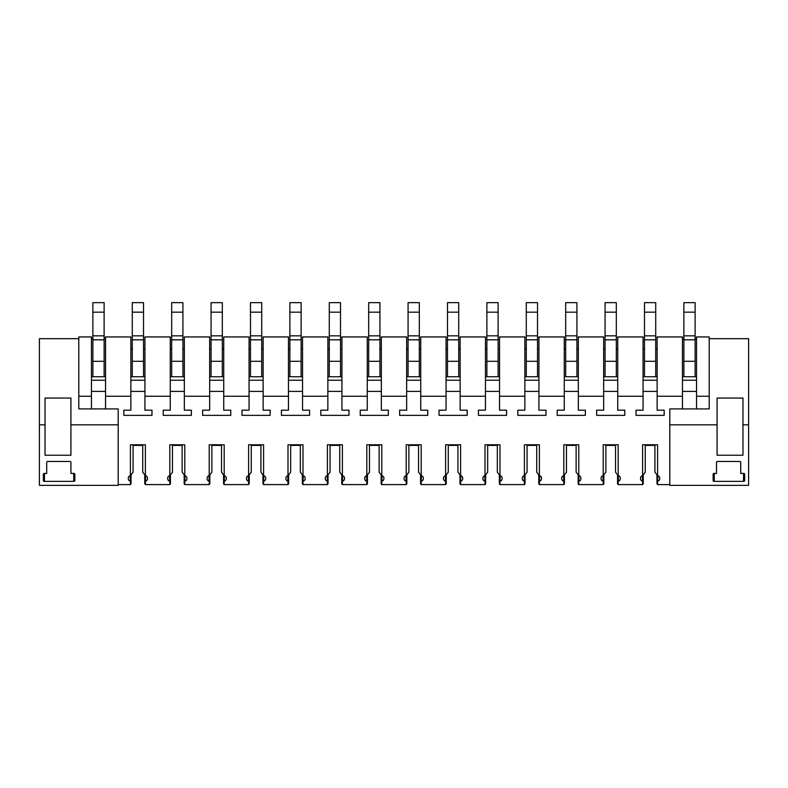 <?xml version="1.0" encoding="UTF-8"?>
<svg xmlns="http://www.w3.org/2000/svg" width="788" height="788" viewBox="0 0 788 788"><rect width="100%" height="100%" fill="white"/><g stroke="black" fill="none" stroke-linecap="round" stroke-linejoin="round"><path stroke-width="1.18" d="M682.467 396.246L682.467 336.939L657.133 336.939L657.133 396.246L682.467 396.246L682.467 408.913M657.133 396.246L657.133 410.174L664.176 410.174L664.176 415.345L636.024 415.345L636.024 410.174L643.067 410.174L643.067 336.939L617.733 336.939L617.733 396.246L643.067 396.246M617.733 396.246L617.733 410.174L624.776 410.174L624.776 415.345L596.624 415.345L596.624 410.174L603.667 410.174L603.667 336.939L578.333 336.939L578.333 396.246L603.667 396.246M578.333 396.246L578.333 410.174L585.376 410.174L585.376 415.345L557.224 415.345L557.224 410.174L564.267 410.174L564.267 336.939L538.933 336.939L538.933 396.246L564.267 396.246M538.933 396.246L538.933 410.174L545.976 410.174L545.976 415.345L517.824 415.345L517.824 410.174L524.867 410.174L524.867 336.939L499.533 336.939L499.533 396.246L524.867 396.246M499.533 396.246L499.533 410.174L506.576 410.174L506.576 415.345L478.424 415.345L478.424 410.174L485.467 410.174L485.467 336.939L460.133 336.939L460.133 396.246L485.467 396.246M460.133 396.246L460.133 410.174L467.176 410.174L467.176 415.345L439.024 415.345L439.024 410.174L446.067 410.174L446.067 336.939L420.733 336.939L420.733 396.246L446.067 396.246M420.733 396.246L420.733 410.174L427.776 410.174L427.776 415.345L399.624 415.345L399.624 410.174L406.667 410.174L406.667 336.939L381.333 336.939L381.333 396.246L406.667 396.246M381.333 396.246L381.333 410.174L388.376 410.174L388.376 415.345L360.224 415.345L360.224 410.174L367.267 410.174L367.267 336.939L341.933 336.939L341.933 396.246L367.267 396.246M341.933 396.246L341.933 410.174L348.976 410.174L348.976 415.345L320.824 415.345L320.824 410.174L327.867 410.174L327.867 336.939L302.533 336.939L302.533 396.246L327.867 396.246M302.533 396.246L302.533 410.174L309.576 410.174L309.576 415.345L281.424 415.345L281.424 410.174L288.467 410.174L288.467 336.939L263.133 336.939L263.133 396.246L288.467 396.246M263.133 396.246L263.133 410.174L270.176 410.174L270.176 415.345L242.024 415.345L242.024 410.174L249.067 410.174L249.067 336.939L223.733 336.939L223.733 396.246L249.067 396.246M223.733 396.246L223.733 410.174L230.776 410.174L230.776 415.345L202.624 415.345L202.624 410.174L209.667 410.174L209.667 336.939L184.333 336.939L184.333 396.246L209.667 396.246M184.333 396.246L184.333 410.174L191.376 410.174L191.376 415.345L163.224 415.345L163.224 410.174L170.267 410.174L170.267 336.939L144.933 336.939L144.933 396.246L170.267 396.246M144.933 396.246L144.933 410.174L151.976 410.174L151.976 415.345L123.824 415.345L123.824 410.174L130.867 410.174L130.867 336.939L105.533 336.939L105.533 396.246L130.867 396.246M105.533 396.246L105.533 408.913M91.467 396.246L91.467 336.939L78.8 336.939L78.8 396.246L91.467 396.246L91.467 408.913M78.8 396.246L78.8 408.115M118.2 484.6L130.404 484.6L130.404 481.241A1.409 0.995 180 0 0 130.237 481.173A3.379 2.384 180 0 1 128.336 479.025L128.336 477.833L128.336 479.025M147.464 477.833L147.464 479.025L147.464 477.833A3.379 2.384 180 0 0 145.396 475.627L145.396 444.796L130.404 444.796L130.404 475.627A3.379 2.384 180 0 0 128.336 477.833L128.336 477.833M145.563 475.686L145.563 481.182A3.379 2.384 180 0 0 147.464 479.025L147.464 479.025M145.563 481.173A1.409 0.995 180 0 0 145.396 481.241L145.396 484.6L169.804 484.6L169.804 481.241A1.409 0.995 180 0 0 169.637 481.173A3.379 2.384 180 0 1 167.736 479.025L167.736 477.833L167.736 479.025M186.864 477.833L186.864 479.025L186.864 477.833A3.379 2.384 180 0 0 184.796 475.627L184.796 444.796L169.804 444.796L169.804 475.627A3.379 2.384 180 0 0 167.736 477.833L167.736 477.833M184.963 475.686L184.963 481.182A3.379 2.384 180 0 0 186.864 479.025L186.864 479.025M184.963 481.173A1.409 0.995 180 0 0 184.796 481.241L184.796 484.6L209.204 484.6L209.204 481.241A1.409 0.995 180 0 0 209.037 481.173A3.379 2.384 180 0 1 207.136 479.025L207.136 477.833L207.136 479.025M226.264 477.833L226.264 479.025L226.264 477.833A3.379 2.384 180 0 0 224.196 475.627L224.196 444.796L209.204 444.796L209.204 475.627A3.379 2.384 180 0 0 207.136 477.833L207.136 477.833M224.363 475.686L224.363 481.182A3.379 2.384 180 0 0 226.264 479.025L226.264 479.025M224.363 481.173A1.409 0.995 180 0 0 224.196 481.241L224.196 484.6L248.604 484.6L248.604 481.241A1.409 0.995 180 0 0 248.437 481.173A3.379 2.384 180 0 1 246.536 479.025L246.536 477.833L246.536 479.025M265.664 477.833L265.664 479.025L265.664 477.833A3.379 2.384 180 0 0 263.596 475.627L263.596 444.796L248.604 444.796L248.604 475.627A3.379 2.384 180 0 0 246.536 477.833L246.536 477.833M263.763 475.686L263.763 481.182A3.379 2.384 180 0 0 265.664 479.025L265.664 479.025M263.763 481.173A1.409 0.995 180 0 0 263.596 481.241L263.596 484.6L288.004 484.6L288.004 481.241A1.409 0.995 180 0 0 287.837 481.173A3.379 2.384 180 0 1 285.936 479.025L285.936 477.833L285.936 479.025M305.064 477.833L305.064 479.025L305.064 477.833A3.379 2.384 180 0 0 302.996 475.627L302.996 444.796L288.004 444.796L288.004 475.627A3.379 2.384 180 0 0 285.936 477.833L285.936 477.833M303.163 475.686L303.163 481.182A3.379 2.384 180 0 0 305.064 479.025L305.064 479.025M303.163 481.173A1.409 0.995 180 0 0 302.996 481.241L302.996 484.6L327.404 484.6L327.404 481.241A1.409 0.995 180 0 0 327.237 481.173A3.379 2.384 180 0 1 325.336 479.025L325.336 477.833L325.336 479.025M344.464 477.833L344.464 479.025L344.464 477.833A3.379 2.384 180 0 0 342.396 475.627L342.396 444.796L327.404 444.796L327.404 475.627A3.379 2.384 180 0 0 325.336 477.833L325.336 477.833M342.563 475.686L342.563 481.182A3.379 2.384 180 0 0 344.464 479.025L344.464 479.025M342.563 481.173A1.409 0.995 180 0 0 342.396 481.241L342.396 484.6L366.804 484.6L366.804 481.241A1.409 0.995 180 0 0 366.637 481.173A3.379 2.384 180 0 1 364.736 479.025L364.736 477.833L364.736 479.025M383.864 477.833L383.864 479.025L383.864 477.833A3.379 2.384 180 0 0 381.796 475.627L381.796 444.796L366.804 444.796L366.804 475.627A3.379 2.384 180 0 0 364.736 477.833L364.736 477.833M381.963 475.686L381.963 481.182A3.379 2.384 180 0 0 383.864 479.025L383.864 479.025M381.963 481.173A1.409 0.995 180 0 0 381.796 481.241L381.796 484.6L406.204 484.6L406.204 481.241A1.409 0.995 180 0 0 406.037 481.173A3.379 2.384 180 0 1 404.136 479.025L404.136 477.833L404.136 479.025M423.264 477.833L423.264 479.025L423.264 477.833A3.379 2.384 180 0 0 421.196 475.627L421.196 444.796L406.204 444.796L406.204 475.627A3.379 2.384 180 0 0 404.136 477.833L404.136 477.833M421.363 475.686L421.363 481.182A3.379 2.384 180 0 0 423.264 479.025L423.264 479.025M421.363 481.173A1.409 0.995 180 0 0 421.196 481.241L421.196 484.6L445.604 484.6L445.604 481.241A1.409 0.995 180 0 0 445.437 481.173A3.379 2.384 180 0 1 443.536 479.025L443.536 477.833L443.536 479.025M462.664 477.833L462.664 479.025L462.664 477.833A3.379 2.384 180 0 0 460.596 475.627L460.596 444.796L445.604 444.796L445.604 475.627A3.379 2.384 180 0 0 443.536 477.833L443.536 477.833M460.763 475.686L460.763 481.182A3.379 2.384 180 0 0 462.664 479.025L462.664 479.025M460.763 481.173A1.409 0.995 180 0 0 460.596 481.241L460.596 484.6L485.004 484.6L485.004 481.241A1.409 0.995 180 0 0 484.837 481.173A3.379 2.384 180 0 1 482.936 479.025L482.936 477.833L482.936 479.025M502.064 477.833L502.064 479.025L502.064 477.833A3.379 2.384 180 0 0 499.996 475.627L499.996 444.796L485.004 444.796L485.004 475.627A3.379 2.384 180 0 0 482.936 477.833L482.936 477.833M500.163 475.686L500.163 481.182A3.379 2.384 180 0 0 502.064 479.025L502.064 479.025M500.163 481.173A1.409 0.995 180 0 0 499.996 481.241L499.996 484.6L524.404 484.6L524.404 481.241A1.409 0.995 180 0 0 524.237 481.173A3.379 2.384 180 0 1 522.336 479.025L522.336 477.833L522.336 479.025M541.464 477.833L541.464 479.025L541.464 477.833A3.379 2.384 180 0 0 539.396 475.627L539.396 444.796L524.404 444.796L524.404 475.627A3.379 2.384 180 0 0 522.336 477.833L522.336 477.833M539.563 475.686L539.563 481.182A3.379 2.384 180 0 0 541.464 479.025L541.464 479.025M539.563 481.173A1.409 0.995 180 0 0 539.396 481.241L539.396 484.6L563.804 484.6L563.804 481.241A1.409 0.995 180 0 0 563.637 481.173A3.379 2.384 180 0 1 561.736 479.025L561.736 477.833L561.736 479.025M580.864 477.833L580.864 479.025L580.864 477.833A3.379 2.384 180 0 0 578.796 475.627L578.796 444.796L563.804 444.796L563.804 475.627A3.379 2.384 180 0 0 561.736 477.833L561.736 477.833M578.963 475.686L578.963 481.182A3.379 2.384 180 0 0 580.864 479.025L580.864 479.025M578.963 481.173A1.409 0.995 180 0 0 578.796 481.241L578.796 484.6L603.204 484.6L603.204 481.241A1.409 0.995 180 0 0 603.037 481.173A3.379 2.384 180 0 1 601.136 479.025L601.136 477.833L601.136 479.025M620.264 477.833L620.264 479.025L620.264 477.833A3.379 2.384 180 0 0 618.196 475.627L618.196 444.796L603.204 444.796L603.204 475.627A3.379 2.384 180 0 0 601.136 477.833L601.136 477.833M618.363 475.686L618.363 481.182A3.379 2.384 180 0 0 620.264 479.025L620.264 479.025M618.363 481.173A1.409 0.995 180 0 0 618.196 481.241L618.196 484.6L642.604 484.6L642.604 481.241A1.409 0.995 180 0 0 642.437 481.173A3.379 2.384 180 0 1 640.536 479.025L640.536 477.833L640.536 479.025M659.664 477.833L659.664 479.025L659.664 477.833A3.379 2.384 180 0 0 657.596 475.627L657.596 444.796L642.604 444.796L642.604 475.627A3.379 2.384 180 0 0 640.536 477.833L640.536 477.833M657.763 475.686L657.763 481.182A3.379 2.384 180 0 0 659.664 479.025L659.664 479.025M657.763 481.173A1.409 0.995 180 0 0 657.596 481.241L657.596 484.6L669.8 484.6M709.2 408.115L709.2 408.913L669.8 408.913L669.8 485.339L748.6 485.339L748.6 338.682L709.2 338.682L709.2 336.939L696.533 336.939L696.533 396.246L709.2 396.246L709.2 408.913M696.533 396.246L696.533 408.913M709.2 338.682L709.2 396.246M144.933 349.123L143.524 349.123M132.276 349.123L130.867 349.123M184.333 349.123L182.924 349.123M171.676 349.123L170.267 349.123M223.733 349.123L222.324 349.123M211.076 349.123L209.667 349.123M263.133 349.123L261.724 349.123M250.476 349.123L249.067 349.123M302.533 349.123L301.124 349.123M289.876 349.123L288.467 349.123M341.933 349.123L340.524 349.123M329.276 349.123L327.867 349.123M381.333 349.123L379.924 349.123M368.676 349.123L367.267 349.123M420.733 349.123L419.324 349.123M408.076 349.123L406.667 349.123M460.133 349.123L458.724 349.123M447.476 349.123L446.067 349.123M499.533 349.123L498.124 349.123M486.876 349.123L485.467 349.123M538.933 349.123L537.524 349.123M526.276 349.123L524.867 349.123M578.333 349.123L576.924 349.123M565.676 349.123L564.267 349.123M617.733 349.123L616.324 349.123M605.076 349.123L603.667 349.123M657.133 349.123L655.724 349.123M644.476 349.123L643.067 349.123M130.404 484.6L131.035 483.832L131.035 481.301L130.404 481.241M169.804 484.6L170.435 483.832L170.435 481.301L169.804 481.241M145.396 484.6L144.765 483.832L144.765 481.301L145.396 481.241M209.204 484.6L209.835 483.832L209.835 481.301L209.204 481.241M184.796 484.6L184.165 483.832L184.165 481.301L184.796 481.241M248.604 484.6L249.235 483.832L249.235 481.301L248.604 481.241M224.196 484.6L223.565 483.832L223.565 481.301L224.196 481.241M288.004 484.6L288.635 483.832L288.635 481.301L288.004 481.241M263.596 484.6L262.965 483.832L262.965 481.301L263.596 481.241M327.404 484.6L328.035 483.832L328.035 481.301L327.404 481.241M302.996 484.6L302.365 483.832L302.365 481.301L302.996 481.241M366.804 484.6L367.435 483.832L367.435 481.301L366.804 481.241M342.396 484.6L341.765 483.832L341.765 481.301L342.396 481.241M406.204 484.6L406.835 483.832L406.835 481.301L406.204 481.241M381.796 484.6L381.165 483.832L381.165 481.301L381.796 481.241M445.604 484.6L446.235 483.832L446.235 481.301L445.604 481.241M421.196 484.6L420.565 483.832L420.565 481.301L421.196 481.241M485.004 484.6L485.635 483.832L485.635 481.301L485.004 481.241M460.596 484.6L459.965 483.832L459.965 481.301L460.596 481.241M524.404 484.6L525.035 483.832L525.035 481.301L524.404 481.241M499.996 484.6L499.365 483.832L499.365 481.301L499.996 481.241M563.804 484.6L564.435 483.832L564.435 481.301L563.804 481.241M539.396 484.6L538.765 483.832L538.765 481.301L539.396 481.241M603.204 484.6L603.835 483.832L603.835 481.301L603.204 481.241M578.796 484.6L578.165 483.832L578.165 481.301L578.796 481.241M642.604 484.6L643.235 483.832L643.235 481.301L642.604 481.241M618.196 484.6L617.565 483.832L617.565 481.301L618.196 481.241M657.596 484.6L656.965 483.832L656.965 481.301L657.596 481.241M105.533 380.24L91.467 380.24M91.467 376.743L105.533 376.743M105.533 391.39L91.467 391.39M144.933 380.24L130.867 380.24M130.867 376.743L144.933 376.743M144.933 391.39L130.867 391.39M123.824 415.345L123.824 410.174M151.976 415.345L151.976 410.174M130.404 475.627L133.073 472.179L133.073 444.796M131.035 481.301L131.035 474.731M144.765 481.301L144.765 474.731M145.396 475.627L142.727 472.179L142.727 444.796M184.333 380.24L170.267 380.24M170.267 376.743L184.333 376.743M184.333 391.39L170.267 391.39M163.224 415.345L163.224 410.174M191.376 415.345L191.376 410.174M169.804 475.627L172.474 472.179L172.474 444.796M170.435 481.301L170.435 474.731M184.165 481.301L184.165 474.731M184.796 475.627L182.126 472.179L182.126 444.796M223.733 380.24L209.667 380.24M209.667 376.743L223.733 376.743M223.733 391.39L209.667 391.39M202.624 415.345L202.624 410.174M230.776 415.345L230.776 410.174M209.204 475.627L211.873 472.179L211.873 444.796M209.835 481.301L209.835 474.731M223.565 481.301L223.565 474.731M224.196 475.627L221.526 472.179L221.526 444.796M263.133 380.24L249.067 380.24M249.067 376.743L263.133 376.743M263.133 391.39L249.067 391.39M242.024 415.345L242.024 410.174M270.176 415.345L270.176 410.174M248.604 475.627L251.273 472.179L251.273 444.796M249.235 481.301L249.235 474.731M262.965 481.301L262.965 474.731M263.596 475.627L260.926 472.179L260.926 444.796M302.533 380.24L288.467 380.24M288.467 376.743L302.533 376.743M302.533 391.39L288.467 391.39M281.424 415.345L281.424 410.174M309.576 415.345L309.576 410.174M288.004 475.627L290.674 472.179L290.674 444.796M288.635 481.301L288.635 474.731M302.365 481.301L302.365 474.731M302.996 475.627L300.326 472.179L300.326 444.796M341.933 380.24L327.867 380.24M327.867 376.743L341.933 376.743M341.933 391.39L327.867 391.39M320.824 415.345L320.824 410.174M348.976 415.345L348.976 410.174M327.404 475.627L330.074 472.179L330.074 444.796M328.035 481.301L328.035 474.731M341.765 481.301L341.765 474.731M342.396 475.627L339.726 472.179L339.726 444.796M381.333 380.24L367.267 380.24M367.267 376.743L381.333 376.743M381.333 391.39L367.267 391.39M360.224 415.345L360.224 410.174M388.376 415.345L388.376 410.174M366.804 475.627L369.474 472.179L369.474 444.796M367.435 481.301L367.435 474.731M381.165 481.301L381.165 474.731M381.796 475.627L379.126 472.179L379.126 444.796M420.733 380.24L406.667 380.24M406.667 376.743L420.733 376.743M420.733 391.39L406.667 391.39M399.624 415.345L399.624 410.174M427.776 415.345L427.776 410.174M406.204 475.627L408.874 472.179L408.874 444.796M406.835 481.301L406.835 474.731M420.565 481.301L420.565 474.731M421.196 475.627L418.526 472.179L418.526 444.796M460.133 380.24L446.067 380.24M446.067 376.743L460.133 376.743M460.133 391.39L446.067 391.39M439.024 415.345L439.024 410.174M467.176 415.345L467.176 410.174M445.604 475.627L448.274 472.179L448.274 444.796M446.235 481.301L446.235 474.731M459.965 481.301L459.965 474.731M460.596 475.627L457.926 472.179L457.926 444.796M499.533 380.24L485.467 380.24M485.467 376.743L499.533 376.743M499.533 391.39L485.467 391.39M478.424 415.345L478.424 410.174M506.576 415.345L506.576 410.174M485.004 475.627L487.673 472.179L487.673 444.796M485.635 481.301L485.635 474.731M499.365 481.301L499.365 474.731M499.996 475.627L497.326 472.179L497.326 444.796M538.933 380.24L524.867 380.24M524.867 376.743L538.933 376.743M538.933 391.39L524.867 391.39M517.824 415.345L517.824 410.174M545.976 415.345L545.976 410.174M524.404 475.627L527.073 472.179L527.073 444.796M525.035 481.301L525.035 474.731M538.765 481.301L538.765 474.731M539.396 475.627L536.726 472.179L536.726 444.796M578.333 380.24L564.267 380.24M564.267 376.743L578.333 376.743M578.333 391.39L564.267 391.39M557.224 415.345L557.224 410.174M585.376 415.345L585.376 410.174M563.804 475.627L566.474 472.179L566.474 444.796M564.435 481.301L564.435 474.731M578.165 481.301L578.165 474.731M578.796 475.627L576.126 472.179L576.126 444.796M617.733 380.24L603.667 380.24M603.667 376.743L617.733 376.743M617.733 391.39L603.667 391.39M596.624 415.345L596.624 410.174M624.776 415.345L624.776 410.174M603.204 475.627L605.874 472.179L605.874 444.796M603.835 481.301L603.835 474.731M617.565 481.301L617.565 474.731M618.196 475.627L615.526 472.179L615.526 444.796M657.133 380.24L643.067 380.24M643.067 376.743L657.133 376.743M657.133 391.39L643.067 391.39M636.024 415.345L636.024 410.174M664.176 415.345L664.176 410.174M642.604 475.627L645.274 472.179L645.274 444.796M643.235 481.301L643.235 474.731M656.965 481.301L656.965 474.731M657.596 475.627L654.926 472.179L654.926 444.796M696.533 380.24L682.467 380.24M682.467 376.743L696.533 376.743M696.533 391.39L682.467 391.39M696.533 338.682L695.124 338.682M683.876 338.682L682.467 338.682M669.8 424.831L717.08 424.831L717.08 398.058L742.976 398.058L742.976 424.831L748.6 424.831M742.976 424.84L742.976 455.228L717.08 455.228L717.08 424.84M743.537 481.369A1.123 0.798 180 0 0 744.66 480.572L744.66 474.199A1.123 0.798 180 0 0 743.537 473.411L740.72 473.411L740.72 462.26A1.123 0.798 180 0 0 739.597 461.463L717.641 461.463A1.123 0.798 180 0 0 716.519 462.26L716.519 473.411L714.263 473.411A1.123 0.798 180 0 0 713.14 474.199L713.14 480.572A1.123 0.798 180 0 0 714.263 481.369L743.537 481.369L743.537 473.411M78.8 338.682L39.4 338.682L39.4 485.339L118.2 485.339L118.2 408.913L78.8 408.913M105.533 338.682L104.124 338.682M92.876 338.682L91.467 338.682M39.4 424.831L45.024 424.831L45.024 398.058L70.92 398.058L70.92 424.831L118.2 424.831M70.92 424.84L70.92 455.228L45.024 455.228L45.024 424.84M73.737 481.369A1.123 0.798 180 0 0 74.86 480.572L74.86 474.199A1.123 0.798 180 0 0 73.737 473.411L70.92 473.411L70.92 462.26A1.123 0.798 180 0 0 69.797 461.463L47.841 461.463A1.123 0.798 180 0 0 46.719 462.26L46.719 473.411L44.463 473.411A1.123 0.798 180 0 0 43.34 474.199L43.34 480.572A1.123 0.798 180 0 0 44.463 481.369L73.737 481.369L73.737 473.411M104.124 376.743L104.124 361.298L92.876 361.298L92.876 376.743M104.124 312.176L92.876 312.176L92.876 302.661L104.124 302.661L104.124 361.298M92.876 312.176L92.876 361.298M142.727 445.387L133.073 445.387M143.524 376.743L143.524 361.298L132.276 361.298L132.276 376.743M143.524 312.176L132.276 312.176L132.276 302.661L143.524 302.661L143.524 361.298M132.276 312.176L132.276 361.298M182.126 445.387L172.474 445.387M182.924 376.743L182.924 361.298L171.676 361.298L171.676 376.743M182.924 312.176L171.676 312.176L171.676 302.661L182.924 302.661L182.924 361.298M171.676 312.176L171.676 361.298M221.526 445.387L211.873 445.387M222.324 376.743L222.324 361.298L211.076 361.298L211.076 376.743M222.324 312.176L211.076 312.176L211.076 302.661L222.324 302.661L222.324 361.298M211.076 312.176L211.076 361.298M260.926 445.387L251.273 445.387M261.724 376.743L261.724 361.298L250.476 361.298L250.476 376.743M261.724 312.176L250.476 312.176L250.476 302.661L261.724 302.661L261.724 361.298M250.476 312.176L250.476 361.298M300.326 445.387L290.674 445.387M301.124 376.743L301.124 361.298L289.876 361.298L289.876 376.743M301.124 312.176L289.876 312.176L289.876 302.661L301.124 302.661L301.124 361.298M289.876 312.176L289.876 361.298M339.726 445.387L330.074 445.387M340.524 376.743L340.524 361.298L329.276 361.298L329.276 376.743M340.524 312.176L329.276 312.176L329.276 302.661L340.524 302.661L340.524 361.298M329.276 312.176L329.276 361.298M379.126 445.387L369.474 445.387M379.924 376.743L379.924 361.298L368.676 361.298L368.676 376.743M379.924 312.176L368.676 312.176L368.676 302.661L379.924 302.661L379.924 361.298M368.676 312.176L368.676 361.298M418.526 445.387L408.874 445.387M419.324 376.743L419.324 361.298L408.076 361.298L408.076 376.743M419.324 312.176L408.076 312.176L408.076 302.661L419.324 302.661L419.324 361.298M408.076 312.176L408.076 361.298M457.926 445.387L448.274 445.387M458.724 376.743L458.724 361.298L447.476 361.298L447.476 376.743M458.724 312.176L447.476 312.176L447.476 302.661L458.724 302.661L458.724 361.298M447.476 312.176L447.476 361.298M497.326 445.387L487.673 445.387M498.124 376.743L498.124 361.298L486.876 361.298L486.876 376.743M498.124 312.176L486.876 312.176L486.876 302.661L498.124 302.661L498.124 361.298M486.876 312.176L486.876 361.298M536.726 445.387L527.073 445.387M537.524 376.743L537.524 361.298L526.276 361.298L526.276 376.743M537.524 312.176L526.276 312.176L526.276 302.661L537.524 302.661L537.524 361.298M526.276 312.176L526.276 361.298M576.126 445.387L566.474 445.387M576.924 376.743L576.924 361.298L565.676 361.298L565.676 376.743M576.924 312.176L565.676 312.176L565.676 302.661L576.924 302.661L576.924 361.298M565.676 312.176L565.676 361.298M615.526 445.387L605.874 445.387M616.324 376.743L616.324 361.298L605.076 361.298L605.076 376.743M616.324 312.176L605.076 312.176L605.076 302.661L616.324 302.661L616.324 361.298M605.076 312.176L605.076 361.298M654.926 445.387L645.274 445.387M655.724 376.743L655.724 361.298L644.476 361.298L644.476 376.743M655.724 312.176L644.476 312.176L644.476 302.661L655.724 302.661L655.724 361.298M644.476 312.176L644.476 361.298M695.124 376.743L695.124 361.298L683.876 361.298L683.876 376.743M695.124 312.176L683.876 312.176L683.876 302.661L695.124 302.661L695.124 361.298M683.876 312.176L683.876 361.298M130.237 475.686L130.237 481.182M169.637 475.686L169.637 481.182M209.037 475.686L209.037 481.182M248.437 475.686L248.437 481.182M287.837 475.686L287.837 481.182M327.237 475.686L327.237 481.182M366.637 475.686L366.637 481.182M406.037 475.686L406.037 481.182M445.437 475.686L445.437 481.182M484.837 475.686L484.837 481.182M524.237 475.686L524.237 481.182M563.637 475.686L563.637 481.182M603.037 475.686L603.037 481.182M642.437 475.686L642.437 481.182M714.263 473.411L714.263 481.369M44.463 473.411L44.463 481.369M104.124 339.815L92.876 339.815M104.124 335.836L92.876 335.836M143.524 339.815L132.276 339.815M143.524 335.836L132.276 335.836M182.924 339.815L171.676 339.815M182.924 335.836L171.676 335.836M222.324 339.815L211.076 339.815M222.324 335.836L211.076 335.836M261.724 339.815L250.476 339.815M261.724 335.836L250.476 335.836M301.124 339.815L289.876 339.815M301.124 335.836L289.876 335.836M340.524 339.815L329.276 339.815M340.524 335.836L329.276 335.836M379.924 339.815L368.676 339.815M379.924 335.836L368.676 335.836M419.324 339.815L408.076 339.815M419.324 335.836L408.076 335.836M458.724 339.815L447.476 339.815M458.724 335.836L447.476 335.836M498.124 339.815L486.876 339.815M498.124 335.836L486.876 335.836M537.524 339.815L526.276 339.815M537.524 335.836L526.276 335.836M576.924 339.815L565.676 339.815M576.924 335.836L565.676 335.836M616.324 339.815L605.076 339.815M616.324 335.836L605.076 335.836M655.724 339.815L644.476 339.815M655.724 335.836L644.476 335.836M695.124 339.815L683.876 339.815M695.124 335.836L683.876 335.836"/></g></svg>
